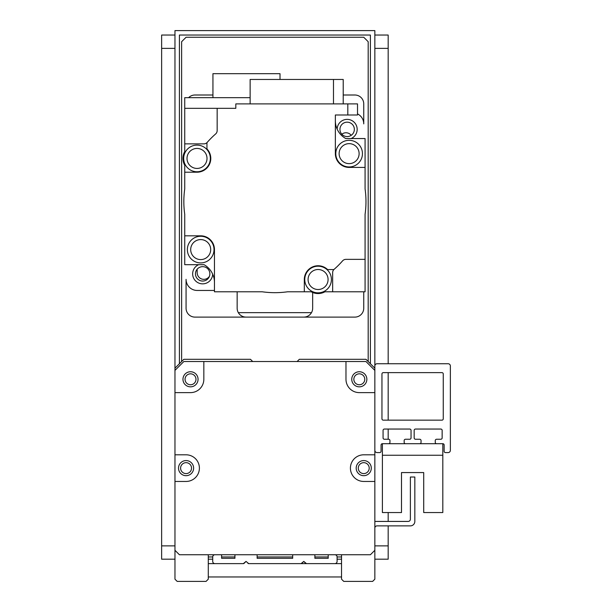 <?xml version="1.0" encoding="UTF-8"?>
<svg xmlns="http://www.w3.org/2000/svg" width="612" height="612" viewBox="0 0 612 612"><rect width="100%" height="100%" fill="white"/><g stroke="black" fill="none" stroke-linecap="round" stroke-linejoin="round"><path stroke-width="0.92" d="M185.046 379.295A5.462 5.462 0 0 1 193.239 374.559A5.462 5.462 0 0 1 193.239 384.022A5.462 5.462 0 0 1 185.046 379.295M358.28 468.134A5.462 5.462 0 0 1 366.473 463.399A5.462 5.462 0 0 1 366.473 472.862A5.462 5.462 0 0 1 358.28 468.134M180.609 468.134A5.462 5.462 0 0 1 188.802 463.399A5.462 5.462 0 0 1 188.802 472.862A5.462 5.462 0 0 1 180.609 468.134M353.843 379.295A5.462 5.462 0 0 1 362.036 374.559A5.462 5.462 0 0 1 362.036 384.022A5.462 5.462 0 0 1 353.843 379.295M374.85 450.363A2.219 2.219 0 0 0 377.068 452.582L379.738 452.582A1.331 1.331 0 0 0 381.069 451.251L381.069 445.031A1.331 1.331 0 0 1 382.401 443.7L388.62 443.7A1.331 1.331 0 0 0 389.951 442.369L389.951 440.594A1.331 1.331 0 0 0 388.62 439.255L384.397 439.255A1.331 1.331 0 0 1 383.066 437.924L383.066 430.374A1.331 1.331 0 0 1 384.397 429.043L409.719 429.043A1.331 1.331 0 0 1 411.05 430.374L411.05 437.924A1.331 1.331 0 0 1 409.719 439.255L405.496 439.255A1.331 1.331 0 0 0 404.165 440.594L404.165 442.369A1.331 1.331 0 0 0 405.496 443.7L419.717 443.7A1.331 1.331 0 0 0 421.048 442.369L421.048 440.594A1.331 1.331 0 0 0 419.717 439.255L415.494 439.255A1.331 1.331 0 0 1 414.163 437.924L414.163 430.374A1.331 1.331 0 0 1 415.494 429.043L440.816 429.043A1.331 1.331 0 0 1 442.147 430.374L442.147 437.924A1.331 1.331 0 0 1 440.816 439.255L436.593 439.255A1.331 1.331 0 0 0 435.262 440.594L435.262 442.369A1.331 1.331 0 0 0 436.593 443.7L442.813 443.7A1.331 1.331 0 0 1 444.144 445.031L444.144 451.251A1.331 1.331 0 0 0 445.475 452.582L448.145 452.582A2.219 2.219 0 0 0 450.363 450.363L450.363 365.968A2.219 2.219 0 0 0 448.145 363.742L377.068 363.742A2.219 2.219 0 0 0 374.85 365.968L374.85 392.621L359.305 392.621A13.326 13.326 0 0 1 345.979 379.295L345.979 361.524L365.968 361.524L374.85 370.405L374.85 368.187L365.968 359.305L299.337 359.305L297.118 361.524M252.695 361.524L250.476 359.305L183.845 359.305L174.963 368.187L174.963 370.405L183.845 361.524L203.834 361.524L203.834 379.295A13.326 13.326 0 0 1 190.508 392.621L174.963 392.621L174.963 30.6L374.85 30.6L374.85 370.405M374.85 392.621L374.85 550.303L370.405 554.747L179.408 554.747L174.963 550.303L174.963 392.621M366.856 379.295A7.551 7.551 0 0 0 355.526 372.754A7.551 7.551 0 0 0 355.526 385.828A7.551 7.551 0 0 0 366.856 379.295M198.058 379.295A7.551 7.551 0 0 0 186.737 372.754A7.551 7.551 0 0 0 186.737 385.828A7.551 7.551 0 0 0 198.058 379.295M193.621 468.134A7.551 7.551 0 0 1 182.292 474.667A7.551 7.551 0 0 1 182.292 461.593A7.551 7.551 0 0 1 193.621 468.134M174.963 454.808L186.071 454.808A13.326 13.326 0 0 1 199.397 468.134A13.326 13.326 0 0 1 186.071 481.453L174.963 481.453M356.192 468.134A7.551 7.551 0 0 1 367.521 461.593A7.551 7.551 0 0 1 367.521 474.667A7.551 7.551 0 0 1 356.192 468.134M374.85 481.453L363.742 481.453A13.326 13.326 0 0 1 350.416 468.134A13.326 13.326 0 0 1 363.742 454.808L374.85 454.808M203.834 361.524L345.979 361.524M383.288 372.632L441.925 372.632A1.331 1.331 0 0 1 443.256 373.963L443.256 418.822A1.331 1.331 0 0 1 441.925 420.161L383.288 420.161A1.331 1.331 0 0 1 381.957 418.822L381.957 373.963A1.331 1.331 0 0 1 383.288 372.632M374.85 528.041A2.219 2.219 0 0 1 377.068 525.876L410.384 525.876A4.445 4.445 0 0 0 414.829 521.432L414.829 477.016L410.384 477.016L410.384 519.213A2.219 2.219 0 0 1 408.166 521.432L374.85 521.432M382.401 455.252L382.401 512.55L401.503 512.55L401.503 472.571L423.711 472.571L423.711 512.55L442.813 512.55L442.813 443.7L382.401 443.7L382.401 455.252L442.813 455.252M174.963 550.303L174.963 579.182L177.182 581.4L206.053 581.4L208.279 579.182L208.279 554.747M341.534 554.747L341.534 579.182L343.753 581.4L372.632 581.4L374.85 579.182L374.85 550.303M305.671 563.308L303.782 561.411L301.096 563.629L303.782 561.411L305.671 563.308A1.109 1.109 0 0 0 306.459 563.629L303.782 561.411L306.459 563.629L334.871 563.629A2.219 2.219 0 0 0 337.097 561.411L337.097 556.966A2.219 2.219 0 0 0 334.871 554.747L328.208 554.747L328.208 558.305L314.882 558.305L314.882 554.747L292.674 554.747L292.674 558.305L257.139 558.305L257.139 554.747L234.932 554.747L234.932 558.305L221.605 558.305L221.605 554.747L214.942 554.747A2.219 2.219 0 0 0 212.716 556.966L212.716 561.411A2.219 2.219 0 0 0 214.942 563.629L243.354 563.629L246.032 561.411L243.369 563.629M246.032 561.411L248.717 563.629L261.362 563.629L248.717 563.629L246.032 561.411L244.134 563.308L246.032 561.411L248.717 563.629L246.032 561.411M261.362 563.629L301.096 563.629A1.109 1.109 0 0 0 301.884 563.308L303.782 561.411L301.884 563.308M208.279 563.629L243.354 563.629A1.109 1.109 0 0 0 244.134 563.308M247.929 563.308A1.109 1.109 0 0 0 248.717 563.629M202.664 266.656A7.199 7.199 0 0 1 208.899 277.458A7.199 7.199 0 0 1 196.429 277.458A7.199 7.199 0 0 1 202.664 266.656M347.149 122.17A7.199 7.199 0 0 1 353.384 132.972A7.199 7.199 0 0 1 340.915 132.972A7.199 7.199 0 0 1 347.149 122.17M363.742 291.786L363.742 308.219A8.882 8.882 0 0 1 354.861 317.108L194.953 317.108A8.882 8.882 0 0 1 186.071 308.219L186.071 279.347A11.108 11.108 0 0 0 197.171 290.455L214.46 290.455M198.678 264.69A9.991 9.991 0 0 0 203.865 283.777A9.991 9.991 0 0 0 212.655 274.1M343.217 95.005L354.861 95.005A8.882 8.882 0 0 1 363.742 103.895L363.742 123.884A11.108 11.108 0 0 0 357.523 113.909M351.135 138.541A9.991 9.991 0 0 0 347.272 119.378A9.991 9.991 0 0 0 337.158 129.132M334.167 269.28A4.445 4.445 0 0 0 332.653 272.623L332.653 291.786L324.926 291.786A14.053 14.053 0 0 1 311.248 291.786L304.317 291.786L304.317 279.508A13.77 13.77 0 0 1 327.619 269.578L333.831 269.578A89.949 89.949 0 0 0 342.575 260.873A4.445 4.445 0 0 1 345.918 259.358L365.081 259.358L365.081 214.299A91.058 91.058 0 0 0 365.081 188.924L365.081 167.413L349.123 167.413A13.77 13.77 0 0 1 335.353 153.643L335.353 114.995L347.807 114.995L347.807 103.895L235.819 103.895L235.819 108.332L217.161 108.332L217.161 130.601A4.445 4.445 0 0 1 215.646 133.944A89.949 89.949 0 0 0 206.948 142.688L206.948 148.9A13.77 13.77 0 0 1 197.01 172.209L184.732 172.209L184.732 188.924A91.058 91.058 0 0 0 184.732 214.299L184.732 235.819L200.69 235.819A13.77 13.77 0 0 1 214.46 249.589L214.46 291.786L262.219 291.786A91.058 91.058 0 0 0 287.594 291.786L304.317 291.786M332.653 291.786L365.081 291.786L365.081 259.358M345.757 138.541L365.081 138.541L365.081 167.413M214.46 282.492A20.433 20.433 0 0 0 204.041 264.682L184.732 264.69L204.056 264.69M184.732 264.682L184.732 235.819M214.016 249.589A13.326 13.326 0 0 1 194.027 261.125A13.326 13.326 0 0 1 194.027 238.045A13.326 13.326 0 0 1 214.016 249.589M210.689 249.589A9.991 9.991 0 0 1 195.695 258.241A9.991 9.991 0 0 1 195.695 240.929A9.991 9.991 0 0 1 210.689 249.589M217.161 108.332L184.732 108.332L184.732 143.866L203.895 143.866A4.445 4.445 0 0 0 207.238 142.351M335.353 120.732A20.433 20.433 0 0 0 345.772 138.549L365.081 138.549M362.449 153.643A13.326 13.326 0 0 1 342.46 165.179A13.326 13.326 0 0 1 342.46 142.099A13.326 13.326 0 0 1 362.449 153.643M359.114 153.643A9.991 9.991 0 0 1 344.128 162.295A9.991 9.991 0 0 1 344.128 144.983A9.991 9.991 0 0 1 359.114 153.643M347.807 114.995L357.523 114.995L357.523 103.895L347.807 103.895M333.486 103.895L333.486 79.461L343.217 79.461L343.217 103.895M333.486 79.461L250.132 79.461L250.132 103.895M184.732 172.209L184.732 165.278A14.053 14.053 0 0 1 184.732 151.6L184.732 143.866M210.337 158.439A13.326 13.326 0 0 1 190.347 169.975A13.326 13.326 0 0 1 190.347 146.895A13.326 13.326 0 0 1 210.337 158.439M207.009 158.439A9.991 9.991 0 0 1 192.015 167.091A9.991 9.991 0 0 1 192.015 149.779A9.991 9.991 0 0 1 207.009 158.439M250.132 97.675L184.732 97.675L184.732 108.332M280.013 79.461L280.013 73.685L212.938 73.685L212.938 97.675M331.413 279.508A13.326 13.326 0 0 1 311.424 291.052A13.326 13.326 0 0 1 311.424 267.972A13.326 13.326 0 0 1 331.413 279.508M328.078 279.508A9.991 9.991 0 0 1 313.084 288.168A9.991 9.991 0 0 1 313.084 270.856A9.991 9.991 0 0 1 328.078 279.508M238.343 312.663L311.47 312.663M401.503 472.571L423.711 472.571L401.503 472.571M374.85 563.629L374.85 559.192L388.176 559.192L388.176 525.876M388.176 35.045L374.85 35.045L388.176 35.045L388.176 363.742M388.176 372.632L388.176 420.161M388.176 429.043L388.176 439.255M388.176 512.55L388.176 521.432M179.408 363.742L179.408 35.045L370.405 35.045L370.405 363.742M341.534 559.192L337.097 559.192M212.716 559.192L208.279 559.192M341.534 563.629L334.879 563.629M306.459 563.629L301.104 563.629M174.963 563.629L174.963 559.192L161.637 559.192L161.637 35.045L174.963 35.045M208.279 576.955L341.534 576.955M246.032 317.108A8.882 8.882 0 0 1 237.15 308.219L237.15 291.786M312.663 292.475L312.663 308.219A8.882 8.882 0 0 1 303.782 317.108M188.611 97.675A8.882 8.882 0 0 1 194.953 95.005L212.938 95.005M341.825 134.219A6.663 6.663 0 0 1 351.219 135.313M209.442 276.28A6.663 6.663 0 0 1 197.171 272.684L197.171 269.203M368.187 361.524L368.187 41.708L363.742 37.263L186.071 37.263L181.626 41.708L181.626 361.524M208.279 556.966L212.716 556.966M221.605 556.966L234.932 556.966M257.139 556.966L292.674 556.966M314.882 556.966L328.208 556.966M337.097 556.966L341.534 556.966M374.85 545.866L388.176 545.866M374.85 48.371L388.176 48.371M174.963 545.866L161.637 545.866M174.963 48.371L161.637 48.371"/></g></svg>
